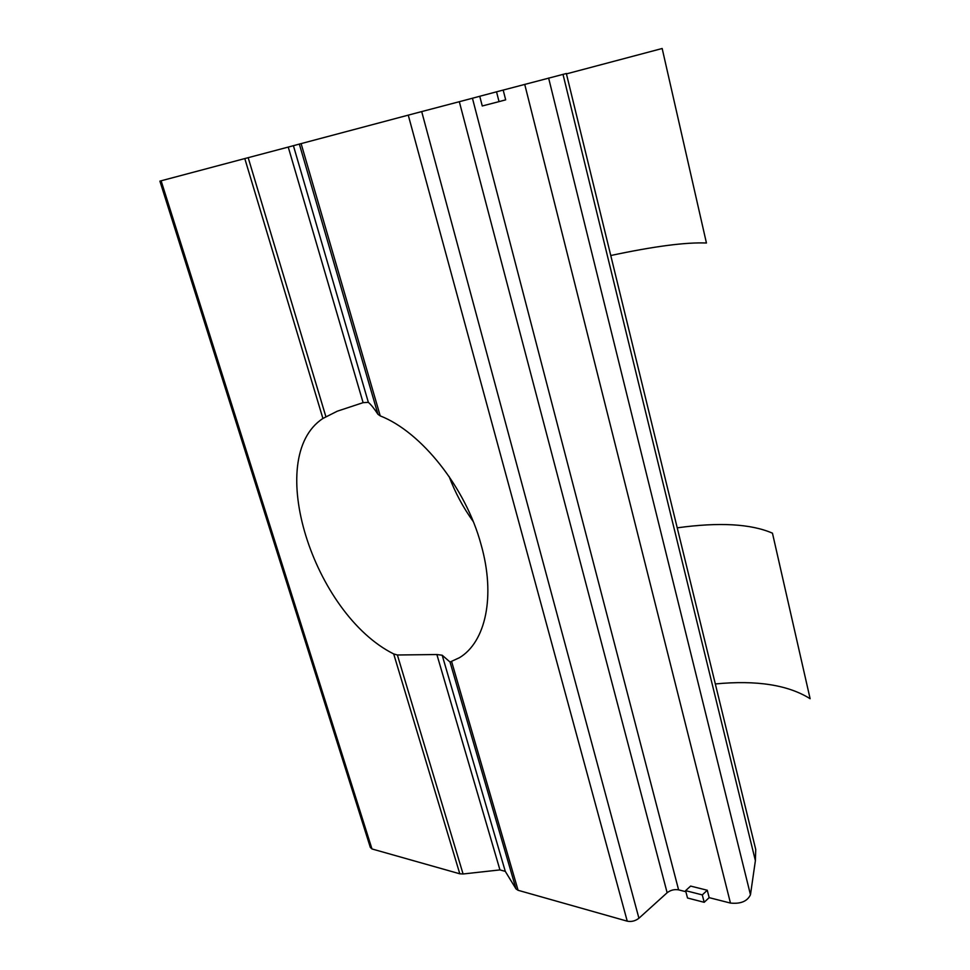 <?xml version="1.0" encoding="UTF-8"?>
<svg xmlns="http://www.w3.org/2000/svg" width="970" height="970" viewBox="0 0 970 970"><rect width="100%" height="100%" fill="white"/><g stroke="black" fill="none" stroke-linecap="round" stroke-linejoin="round"><path stroke-width="1.45" d="M677.23 527.838C719.158 522.042 750.901 523.824 772.46 533.173L810.12 698.715C788.113 684.905 756.515 679.982 715.327 683.947M610.76 255.522C653.926 246.319 685.814 242.148 706.439 243.009L662.17 48.5L566.432 73.89M449.122 476.525C455.063 492.42 463.09 507.419 473.227 521.52M481.059 544.534C495.84 596.332 485.606 642.116 459.416 657.721L450.019 662.025L442.187 655.223L436.876 654.532L397.385 654.993L393.699 653.938C313.528 613.889 263.282 457.646 322.913 418.458L337.245 411.207L363.107 402.659L368.357 402.368C371.049 404.648 374.25 408.612 377.948 414.287L380.228 415.887C421.344 431.892 465.794 487.68 481.059 544.534M393.699 653.938L459.804 873.8L371.983 848.956L161.117 180.796L244.792 158.571L322.913 418.458M325.884 416.688L248.174 157.673L244.792 158.571M459.804 873.8L463.078 873.982L397.385 654.993M248.174 157.673L288.248 147.076L363.107 402.659M368.357 402.368L293.413 145.694L288.248 147.076M293.413 145.694L299.342 144.081L377.948 414.287M380.228 415.887L301.112 143.608L299.342 144.081M503.187 90.064L505.673 99.849L499.041 101.632L496.531 91.823L566.334 73.514M752.562 836.492L755.727 849.465L755.387 860.669L750.465 894.752C747.337 901.324 740.668 904.088 730.458 903.07L709.155 897.65L704.184 902.306L702.292 894.898L685.608 890.654L687.512 898.002L704.184 902.306M161.117 180.796L159.904 181.123L370.334 847.416L371.983 848.956M685.887 891.721L678.6 889.866L472.438 98.237L459.319 101.704L667.142 892.739C670.561 890.096 674.38 889.138 678.6 889.866M667.142 892.739L638.927 918.238L421.695 111.586L408.261 115.139L627.238 921.173C631.458 921.985 635.35 921.003 638.927 918.238M627.238 921.173L518.089 890.29L451.644 661.637M450.019 662.025L516.028 888.932L518.089 890.29M516.028 888.932L505.285 871.363L442.187 655.223M436.876 654.532L499.95 869.908L505.285 871.363M499.95 869.908L463.078 873.982M301.112 143.608L408.261 115.139M421.695 111.586L459.319 101.704M472.438 98.237L479.75 96.285L482.26 105.972L499.041 101.632M496.531 91.823L479.75 96.272M685.608 890.654L690.616 886.083L707.275 890.254L702.292 894.898M707.275 890.254L709.155 897.65M563 74.326L755.387 860.669M524.721 84.354L730.458 903.07M548.62 78.036L750.465 894.752M755.727 849.465L566.334 73.477"/></g></svg>
